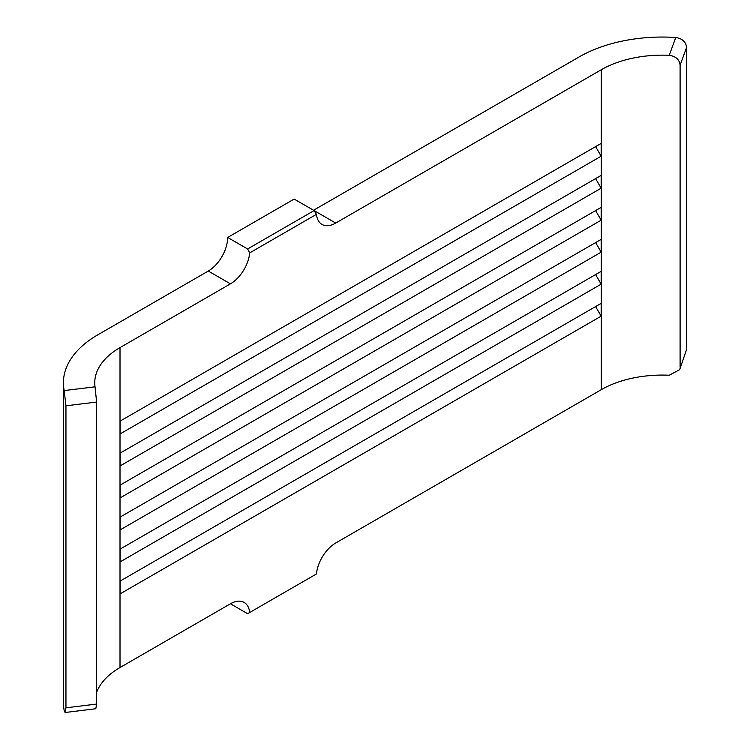 <?xml version="1.0" encoding="UTF-8"?>
<svg xmlns="http://www.w3.org/2000/svg" width="750" height="750" viewBox="0 0 750 750"><rect width="100%" height="100%" fill="white"/><g stroke="black" fill="none" stroke-linecap="round" stroke-linejoin="round"><path stroke-width="1.12" d="M96.619 692.428A86.203 49.772 180 0 1 120.009 667.537L230.438 603.778A27.431 15.834 -60 0 1 244.144 602.428A27.431 15.834 -60 0 1 249.703 612.497L316.453 573.956A27.431 15.834 -60 0 1 335.719 543L601.303 389.662A86.203 49.772 180 0 1 669.225 375.244L679.659 369.666L686.587 349.5L679.669 369.666M63.413 382.8A117.553 67.866 0 0 0 64.191 390.581L95.034 386.812A86.203 49.772 180 0 1 94.753 382.8A86.203 49.772 180 0 1 120.009 347.606L230.438 283.847L208.266 271.05L97.838 334.809A117.553 67.866 0 0 0 63.413 382.8L63.413 702.731A117.553 67.866 0 0 0 64.191 710.513L65.1 712.5L65.953 707.822L96.619 704.072L95.803 708.75L65.1 712.5M208.266 271.05A27.431 15.834 120 0 0 227.662 237.459L247.613 248.972L314.109 210.581L335.719 223.059L601.303 69.731A86.203 49.772 180 0 1 669.225 55.312L675.75 37.5A117.553 67.866 0 0 0 579.141 56.925L313.556 210.262M601.153 284.175L601.153 271.378L120.159 549.075L120.159 561.872L601.153 284.175L595.613 274.575L120.159 549.075M601.153 188.194L601.153 175.397L120.159 453.094L120.159 465.891L601.153 188.194L595.613 178.594L120.159 453.094M601.153 252.178L601.153 239.381L120.159 517.078L120.159 529.875L601.153 252.178L595.613 242.578L120.159 517.078M335.719 223.059A27.431 15.834 -60 0 1 322.003 224.419A27.431 15.834 -60 0 1 316.453 214.35L249.703 252.891A27.431 15.834 -60 0 1 230.438 283.847M601.153 220.181L601.153 207.384L120.159 485.091L120.159 497.888L601.153 220.181L595.613 210.591L120.159 485.091M601.153 156.197L601.153 143.4L120.159 421.097L120.159 433.894L601.153 156.197L595.613 146.597L120.159 421.097M601.153 316.163L601.153 303.366L120.159 581.062L120.159 593.859L601.153 316.163L595.613 306.562L120.159 581.062M95.034 386.812L96.619 402.056L96.619 704.072M675.75 37.5C682.35 38.569 685.969 41.888 686.587 47.475L680.1 65.184C679.481 59.578 675.862 56.288 669.225 55.312M680.1 65.184L680.1 367.2M686.587 47.475L686.587 349.5M316.453 214.35L314.109 210.581L294.159 199.069L227.662 237.459M96.619 402.056L65.953 405.797L65.953 707.822M65.953 405.797L64.191 390.581M601.153 239.381L595.613 242.578M601.153 207.384L595.613 210.591M601.153 175.397L595.613 178.594M601.153 143.4L595.613 146.597M601.153 271.378L595.613 274.575M601.153 303.366L595.613 306.562M247.613 248.972L249.703 252.891M230.438 603.778L247.613 613.697L249.703 612.497M601.303 69.731L601.303 389.662M120.009 347.606L120.009 667.537"/></g></svg>
